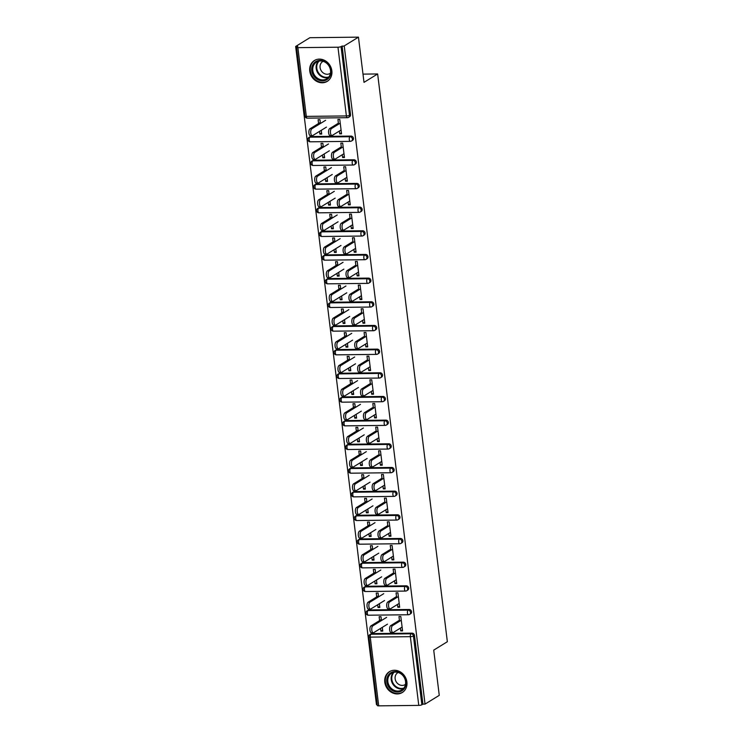 <?xml version="1.0" encoding="UTF-8"?>
<svg xmlns="http://www.w3.org/2000/svg" width="743" height="743" viewBox="0 0 743 743"><rect width="100%" height="100%" fill="white"/><g stroke="black" fill="none" stroke-linecap="round" stroke-linejoin="round"><path stroke-width="1.11" d="M309.757 71.077A12.241 10.699 -121.6 0 0 327.226 81.368A12.241 10.699 -121.6 0 0 331.852 70.826A12.241 10.699 -121.6 0 0 314.391 60.527A12.241 10.699 -121.6 0 0 309.757 71.077M384.8 682.232A12.241 10.699 -121.6 0 0 402.269 692.522A12.241 10.699 -121.6 0 0 406.895 681.981A12.241 10.699 -121.6 0 0 389.425 671.681A12.241 10.699 -121.6 0 0 384.8 682.232M295.649 46.465L297.767 46.438L296.726 47.078A2.35 0.529 -7 0 0 296.522 47.348A2.35 0.529 -7 0 0 297.878 47.654L337.963 47.208A2.35 0.529 -7 0 0 341.056 46.577L344.223 45.917L358.451 37.15L309.868 37.698L295.649 46.465L376.46 704.661L377.221 704.652M358.451 37.15L364.005 82.362L377.639 73.956L362.993 74.124M377.639 73.956L447.351 641.72L433.717 650.125L439.262 695.346L425.042 704.104L422.916 704.132L414.473 635.404L413.433 636.045L421.875 704.773L422.916 704.132M421.875 704.773A2.35 0.529 173 0 1 418.773 705.395L378.698 705.85A2.35 0.529 173 0 1 377.333 705.534L368.89 636.807A2.35 0.529 173 0 0 370.255 637.113L378.698 705.85M344.223 45.917L425.042 704.104M399.558 621.297L398.963 616.504L400.811 616.486L402.576 630.9L400.737 630.918L402.446 629.869M382.292 627.371L382.747 631.123L380.908 631.141L382.626 630.092M381.447 620.544L380.983 616.709L379.134 616.727L379.608 620.563M400.393 628.123L400.737 630.918M380.574 628.429L380.908 631.141M310.964 136.545L309.924 137.186A2.35 2.053 58.4 0 0 308.967 137.455L310.007 136.814A2.35 2.053 58.4 0 1 310.964 136.545L351.04 136.09A2.35 2.053 58.4 0 1 352.553 140.371L351.513 141.012A2.35 2.053 58.4 0 1 350.557 141.281A2.35 1.012 89.4 0 1 350.306 141.356A2.35 2.35 0 0 0 351.513 141.012A2.35 2.053 58.4 0 0 352.405 138.978A2.35 2.053 -121.6 0 0 349.999 136.731L351.04 136.09M342.096 45.936L350.538 114.673A2.35 2.053 58.4 0 1 349.647 116.697L348.606 117.338A2.35 2.053 58.4 0 1 347.65 117.617A2.35 1.012 89.4 0 1 347.399 117.691A2.35 2.35 0 0 0 348.606 117.338A2.35 2.053 58.4 0 0 349.498 115.314L350.538 114.673M371.992 633.603L370.952 634.243A2.35 2.053 58.4 0 0 369.995 634.513L371.036 633.872A2.35 2.053 58.4 0 1 371.992 633.603L412.068 633.147A2.35 2.053 58.4 0 1 414.473 635.404M342.272 154.739L342.616 157.535L344.455 157.516L342.681 143.102L340.842 143.12L341.427 147.903M324.162 153.977L324.626 157.739L322.787 157.757L324.496 156.699M323.326 147.151L322.852 143.325L321.013 143.343L321.487 147.179M322.453 155.036L322.787 157.757M316.769 183.883L315.729 184.524A2.35 2.053 58.4 0 0 314.781 184.793L315.812 184.153A2.35 2.053 58.4 0 1 316.769 183.883L356.854 183.428A2.35 2.053 58.4 0 1 358.367 187.71L357.327 188.351A2.35 2.053 58.4 0 1 356.371 188.62A2.35 1.012 89.4 0 1 356.12 188.703A2.35 2.35 0 0 0 357.327 188.351A2.35 2.053 58.4 0 0 358.219 186.317A2.35 2.053 -121.6 0 0 355.813 184.069L356.854 183.428M348.077 202.077L348.421 204.873L350.269 204.854L348.495 190.44L346.656 190.459L347.241 195.242M329.976 201.325L330.44 205.077L328.592 205.096L330.31 204.037M329.14 194.49L328.666 190.663L326.827 190.682L327.301 194.517M328.257 202.375L328.592 205.096M322.583 231.222L321.543 231.862A2.35 2.053 58.4 0 0 320.586 232.132L321.626 231.491A2.35 2.053 58.4 0 1 322.583 231.222L362.668 230.767A2.35 2.053 58.4 0 1 364.181 235.048L363.141 235.689A2.35 2.053 58.4 0 1 362.185 235.958A2.35 1.012 89.4 0 1 361.934 236.042A2.35 2.35 0 0 0 363.141 235.689A2.35 2.053 58.4 0 0 364.033 233.664A2.35 2.053 -121.6 0 0 361.627 231.407L362.668 230.767M353.891 249.416L354.235 252.211L356.073 252.193L354.309 237.779L352.47 237.797L353.055 242.58M335.79 248.664L336.245 252.416L334.406 252.434L336.124 251.375M334.954 241.828L334.48 238.001L332.641 238.02L333.105 241.856M334.071 249.713L334.406 252.434M328.397 278.56L327.357 279.201A2.35 2.053 58.4 0 0 326.4 279.47L327.44 278.829A2.35 2.053 58.4 0 1 328.397 278.56L368.482 278.105A2.35 2.053 58.4 0 1 369.995 282.386L368.955 283.027A2.35 2.053 58.4 0 1 367.999 283.297A2.35 1.012 89.4 0 1 367.748 283.38A2.35 2.35 0 0 0 368.955 283.027A2.35 2.053 58.4 0 0 369.847 281.003A2.35 2.053 -121.6 0 0 367.441 278.746L368.482 278.105M359.705 296.754L360.049 299.55L361.887 299.531L360.123 285.117L358.275 285.136L358.869 289.928M341.604 296.002L342.059 299.754L340.22 299.773L341.938 298.714M340.758 289.176L340.294 285.34L338.455 285.358L338.919 289.194M339.885 297.051L340.22 299.773M334.211 325.898L333.17 326.539A2.35 2.053 58.4 0 0 332.214 326.809L333.254 326.168A2.35 2.053 58.4 0 1 334.211 325.898L374.296 325.443A2.35 2.053 58.4 0 1 375.809 329.725L374.769 330.366A2.35 2.053 58.4 0 1 373.813 330.635A2.35 1.012 89.4 0 1 373.562 330.719A2.35 2.35 0 0 0 374.769 330.366A2.35 2.053 58.4 0 0 375.652 328.341A2.35 2.053 -121.6 0 0 373.255 326.084L374.296 325.443M365.519 344.093L365.862 346.888L367.701 346.87L365.937 332.455L364.089 332.474L364.683 337.266M347.418 343.34L347.873 347.092L346.034 347.111L347.743 346.052M346.572 336.514L346.108 332.678L344.26 332.697L344.733 336.533M345.699 344.39L346.034 347.111M340.025 373.237L338.984 373.878A2.35 2.053 58.4 0 0 338.028 374.147L339.068 373.506A2.35 2.053 58.4 0 1 340.025 373.237L380.1 372.782A2.35 2.053 58.4 0 1 381.614 377.063L380.574 377.704A2.35 2.053 58.4 0 1 379.627 377.973A2.35 1.012 89.4 0 1 379.367 378.057A2.35 2.35 0 0 0 380.574 377.704A2.35 2.053 58.4 0 0 381.465 375.679A2.35 2.053 -121.6 0 0 379.06 373.423L380.1 372.782M371.333 391.431L371.676 394.227L373.515 394.208L371.741 379.794L369.903 379.812L370.488 384.605M353.222 390.679L353.687 394.431L351.848 394.449L353.557 393.391M352.386 383.852L351.913 380.017L350.074 380.035L350.547 383.871M351.513 391.728L351.848 394.449M345.839 420.575L344.798 421.216A2.35 2.053 58.4 0 0 343.842 421.485L344.882 420.844A2.35 2.053 58.4 0 1 345.839 420.575L385.914 420.12A2.35 2.053 58.4 0 1 387.428 424.402L386.388 425.042A2.35 2.053 58.4 0 1 385.431 425.312A2.35 1.012 89.4 0 1 385.18 425.395A2.35 2.35 0 0 0 386.388 425.042A2.35 2.053 58.4 0 0 387.279 423.018A2.35 2.053 -121.6 0 0 384.874 420.761L385.914 420.12M377.147 438.769L377.49 441.565L379.329 441.546L377.555 427.132L375.717 427.151L376.302 431.943M359.036 438.017L359.501 441.769L357.662 441.788L359.371 440.729M358.2 431.191L357.727 427.355L355.888 427.374L356.361 431.209M357.327 439.076L357.662 441.788M351.643 467.914L350.603 468.554A2.35 2.053 58.4 0 0 349.656 468.824L350.696 468.183A2.35 2.053 58.4 0 1 351.643 467.914L391.728 467.458A2.35 2.053 58.4 0 1 393.242 471.74L392.202 472.381A2.35 2.053 58.4 0 1 391.245 472.65A2.35 1.012 89.4 0 1 390.994 472.734A2.35 2.35 0 0 0 392.202 472.381A2.35 2.053 58.4 0 0 393.093 470.356A2.35 2.053 -121.6 0 0 390.688 468.099L391.728 467.458M382.951 486.108L383.295 488.903L385.143 488.885L383.369 474.471L381.531 474.489L382.116 479.281M364.85 485.355L365.315 489.108L363.466 489.126L365.184 488.077M364.014 478.529L363.541 474.693L361.702 474.712L362.175 478.548M363.141 486.414L363.466 489.126M357.457 515.252L356.417 515.893A2.35 2.053 58.4 0 0 355.46 516.162L356.501 515.521A2.35 2.053 58.4 0 1 357.457 515.252L397.542 514.797A2.35 2.053 58.4 0 1 399.056 519.078L398.016 519.719A2.35 2.053 58.4 0 1 397.059 519.998A2.35 1.012 89.4 0 1 396.808 520.072A2.35 2.35 0 0 0 398.016 519.719A2.35 2.053 58.4 0 0 398.907 517.695A2.35 2.053 -121.6 0 0 396.502 515.438L397.542 514.797M388.765 533.446L389.109 536.242L390.948 536.223L389.183 521.809L387.344 521.827L387.93 526.62M370.664 532.694L371.129 536.446L369.28 536.465L370.998 535.415M369.828 525.868L369.355 522.032L367.516 522.05L367.98 525.886M368.946 533.753L369.28 536.465M363.271 562.59L362.231 563.231A2.35 2.053 58.4 0 0 361.274 563.5L362.315 562.869A2.35 2.053 58.4 0 1 363.271 562.59L403.356 562.145A2.35 2.053 58.4 0 1 404.87 566.417L403.83 567.058A2.35 2.053 58.4 0 1 402.873 567.336A2.35 1.012 89.4 0 1 402.622 567.411A2.35 2.35 0 0 0 403.83 567.058A2.35 2.053 58.4 0 0 404.721 565.033A2.35 2.053 -121.6 0 0 402.316 562.776L403.356 562.145M394.579 580.785L394.923 583.58L396.762 583.561L394.997 569.147L393.158 569.166L393.744 573.958M376.478 580.032L376.933 583.784L375.094 583.803L376.812 582.753M375.633 573.206L375.169 569.37L373.33 569.389L373.794 573.225M374.76 581.091L375.094 583.803M369.085 609.929L368.045 610.57A2.35 2.053 58.4 0 0 367.088 610.848L368.129 610.207A2.35 2.053 58.4 0 1 369.085 609.929L409.17 609.483A2.35 2.053 58.4 0 1 410.684 613.755L409.644 614.396A2.35 2.053 58.4 0 1 408.687 614.675A2.35 1.012 89.4 0 1 408.436 614.749A2.35 2.35 0 0 0 409.644 614.396A2.35 2.053 58.4 0 0 410.526 612.371A2.35 2.053 -121.6 0 0 408.13 610.124L409.17 609.483M379.385 603.706L379.84 607.458L378.001 607.477L379.719 606.418M378.54 596.87L378.076 593.044L376.227 593.063L376.701 596.898M377.667 604.756L378.001 607.477M397.486 604.458L397.83 607.254L399.669 607.235L397.904 592.821L396.056 592.84L396.651 597.623M366.178 586.264L365.138 586.905A2.35 2.053 58.4 0 0 364.181 587.174L365.222 586.533A2.35 2.053 58.4 0 1 366.178 586.264L406.263 585.809A2.35 2.053 58.4 0 1 407.777 590.091L406.737 590.731A2.35 2.053 58.4 0 1 405.78 591.001A2.35 1.012 89.4 0 1 405.529 591.075A2.35 2.35 0 0 0 406.737 590.731A2.35 2.053 58.4 0 0 407.628 588.697A2.35 2.053 -121.6 0 0 405.223 586.45L406.263 585.809M373.571 556.358L374.026 560.12L372.187 560.138L373.905 559.08M372.735 549.532L372.262 545.706L370.423 545.724L370.887 549.56M371.853 557.417L372.187 560.138M391.672 557.111L392.016 559.916L393.855 559.888L392.09 545.473L390.251 545.501L390.837 550.284M360.364 538.926L359.324 539.567A2.35 2.053 58.4 0 0 358.367 539.836L359.408 539.195A2.35 2.053 58.4 0 1 360.364 538.926L400.449 538.471A2.35 2.053 58.4 0 1 401.963 542.752L400.923 543.393A2.35 2.053 58.4 0 1 399.966 543.662A2.35 1.012 89.4 0 1 399.715 543.737A2.35 2.35 0 0 0 400.923 543.393A2.35 2.053 58.4 0 0 401.814 541.359A2.35 2.053 -121.6 0 0 399.409 539.112L400.449 538.471M367.757 509.02L368.222 512.781L366.373 512.8L368.091 511.741M366.921 502.194L366.448 498.367L364.609 498.386L365.073 502.212M366.039 510.079L366.373 512.8M385.858 509.772L386.202 512.577L388.05 512.549L386.276 498.135L384.437 498.163L385.023 502.946M354.55 491.587L353.51 492.228A2.35 2.053 58.4 0 0 352.563 492.498L353.594 491.857A2.35 2.053 58.4 0 1 354.55 491.587L394.635 491.132A2.35 2.053 58.4 0 1 396.149 495.414L395.109 496.055A2.35 2.053 58.4 0 1 394.152 496.324A2.35 1.012 89.4 0 1 393.901 496.398A2.35 2.35 0 0 0 395.109 496.055A2.35 2.053 58.4 0 0 396 494.021A2.35 2.053 -121.6 0 0 393.595 491.773L394.635 491.132M361.943 461.682L362.408 465.434L360.569 465.462L362.278 464.403M361.107 454.855L360.634 451.02L358.795 451.047L359.268 454.874M360.234 462.74L360.569 465.462M380.044 462.434L380.388 465.239L382.236 465.211L380.462 450.797L378.624 450.825L379.209 455.608M348.736 444.249L347.705 444.89A2.35 2.053 58.4 0 0 346.749 445.159L347.789 444.518A2.35 2.053 58.4 0 1 348.736 444.249L388.821 443.794A2.35 2.053 58.4 0 1 390.335 448.075L389.295 448.716A2.35 2.053 58.4 0 1 388.338 448.986A2.35 1.012 89.4 0 1 388.087 449.06A2.35 2.35 0 0 0 389.295 448.716A2.35 2.053 58.4 0 0 390.186 446.682A2.35 2.053 -121.6 0 0 387.781 444.435L388.821 443.794M356.129 414.343L356.594 418.095L354.755 418.123L356.464 417.064M355.293 407.517L354.82 403.681L352.981 403.709L353.454 407.536M354.42 415.402L354.755 418.123M374.24 415.096L374.583 417.9L376.422 417.872L374.648 403.458L372.81 403.486L373.395 408.269M342.932 396.911L341.891 397.551A2.35 2.053 58.4 0 0 340.935 397.821L341.975 397.18A2.35 2.053 58.4 0 1 342.932 396.911L383.007 396.456A2.35 2.053 58.4 0 1 384.521 400.737L383.481 401.378A2.35 2.053 58.4 0 1 382.534 401.647A2.35 1.012 89.4 0 1 382.274 401.722A2.35 2.35 0 0 0 383.481 401.378A2.35 2.053 58.4 0 0 384.372 399.344A2.35 2.053 -121.6 0 0 381.967 397.096L383.007 396.456M350.315 367.005L350.78 370.757L348.941 370.785L350.65 369.726M349.479 360.179L349.015 356.343L347.167 356.371L347.64 360.197M348.606 368.064L348.941 370.785M368.426 367.757L368.769 370.553L370.608 370.534L368.834 356.12L366.996 356.148L367.59 360.931M337.118 349.563L336.077 350.204A2.35 2.053 58.4 0 0 335.121 350.482L336.161 349.842A2.35 2.053 58.4 0 1 337.118 349.563L377.193 349.117A2.35 2.053 58.4 0 1 378.707 353.399L377.676 354.039A2.35 2.053 58.4 0 1 376.72 354.309A2.35 1.012 89.4 0 1 376.46 354.383A2.35 2.35 0 0 0 377.676 354.039A2.35 2.053 58.4 0 0 378.558 352.006A2.35 2.053 -121.6 0 0 376.162 349.758L377.193 349.117M344.511 319.666L344.966 323.419L343.127 323.446L344.845 322.388M343.665 312.84L343.201 309.004L341.353 309.032L341.826 312.859M342.792 320.725L343.127 323.446M362.612 320.419L362.955 323.214L364.794 323.196L363.03 308.782L361.182 308.8L361.776 313.592M331.304 302.225L330.264 302.865A2.35 2.053 58.4 0 0 329.307 303.144L330.347 302.503A2.35 2.053 58.4 0 1 331.304 302.225L371.389 301.779A2.35 2.053 58.4 0 1 372.902 306.06L371.862 306.692A2.35 2.053 58.4 0 1 370.906 306.97A2.35 1.012 89.4 0 1 370.655 307.045A2.35 2.35 0 0 0 371.862 306.692A2.35 2.053 58.4 0 0 372.754 304.667A2.35 2.053 -121.6 0 0 370.348 302.42L371.389 301.779M338.697 272.328L339.152 276.08L337.313 276.108L339.031 275.049M337.861 265.502L337.387 261.666L335.548 261.694L336.012 265.52M336.978 273.387L337.313 276.108M356.798 273.08L357.142 275.876L358.98 275.857L357.216 261.443L355.377 261.462L355.962 266.254M325.49 254.886L324.45 255.527A2.35 2.053 58.4 0 0 323.493 255.806L324.533 255.165A2.35 2.053 58.4 0 1 325.49 254.886L365.575 254.44A2.35 2.053 58.4 0 1 367.088 258.713L366.048 259.353A2.35 2.053 58.4 0 1 365.092 259.632A2.35 1.012 89.4 0 1 364.841 259.706A2.35 2.35 0 0 0 366.048 259.353A2.35 2.053 58.4 0 0 366.94 257.329A2.35 2.053 -121.6 0 0 364.534 255.081L365.575 254.44M332.883 224.99L333.347 228.742L331.499 228.76L333.217 227.711M332.047 218.163L331.573 214.328L329.734 214.346L330.198 218.182M331.164 226.048L331.499 228.76M350.984 225.742L351.328 228.538L353.176 228.519L351.402 214.105L349.563 214.123L350.148 218.916M319.676 207.548L318.636 208.189A2.35 2.053 58.4 0 0 317.688 208.467L318.719 207.826A2.35 2.053 58.4 0 1 319.676 207.548L359.761 207.102A2.35 2.053 58.4 0 1 361.274 211.374L360.234 212.015A2.35 2.053 58.4 0 1 359.278 212.294A2.35 1.012 89.4 0 1 359.027 212.368A2.35 2.35 0 0 0 360.234 212.015A2.35 2.053 58.4 0 0 361.126 209.99A2.35 2.053 -121.6 0 0 358.72 207.743L359.761 207.102M327.069 177.651L327.533 181.403L325.685 181.422L327.403 180.373M326.233 170.825L325.759 166.989L323.92 167.008L324.394 170.844M325.36 178.71L325.685 181.422M345.17 178.404L345.514 181.199L347.362 181.181L345.588 166.766L343.749 166.785L344.334 171.577M313.862 160.209L312.831 160.85A2.35 2.053 58.4 0 0 311.874 161.129L312.914 160.488A2.35 2.053 58.4 0 1 313.862 160.209L353.947 159.764A2.35 2.053 58.4 0 1 355.46 164.036L354.42 164.677A2.35 2.053 58.4 0 1 353.464 164.955A2.35 1.012 89.4 0 1 353.213 165.03A2.35 2.35 0 0 0 354.42 164.677A2.35 2.053 58.4 0 0 355.312 162.652A2.35 2.053 -121.6 0 0 352.906 160.404L353.947 159.764M321.255 130.313L321.719 134.065L319.88 134.084L321.589 133.034M320.419 123.487L319.945 119.651L318.106 119.669L318.58 123.505M319.546 131.372L319.88 134.084M339.365 131.065L339.709 133.861L341.548 133.842L339.774 119.428L337.935 119.447L338.52 124.239M397.83 607.254L399.548 606.195M394.923 583.58L396.641 582.531M392.016 559.916L393.734 558.857M389.109 536.242L390.827 535.183M386.202 512.577L387.92 511.518M383.295 488.903L385.013 487.845M380.388 465.239L382.106 464.18M377.49 441.565L379.199 440.506M374.583 417.9L376.292 416.842M371.676 394.227L373.385 393.168M368.769 370.553L370.478 369.503M365.862 346.888L367.571 345.829M362.955 323.214L364.674 322.165M360.049 299.55L361.767 298.491M357.142 275.876L358.86 274.826M354.235 252.211L355.953 251.153M351.328 228.538L353.046 227.488M348.421 204.873L350.139 203.814M345.514 181.199L347.232 180.15M342.616 157.535L344.325 156.476M339.709 133.861L341.418 132.811M392.991 632.572L391.152 632.59A3.529 1.523 -90.6 0 1 389.601 629.525A3.529 1.523 -90.6 0 1 390.688 625.643L392.527 625.625A3.529 1.523 89.4 0 0 391.45 629.497A3.529 1.523 89.4 0 0 392.991 632.572A3.529 1.523 89.4 0 0 393.372 632.451L402.102 627.064M390.688 625.643L399.428 620.256M392.527 625.625L401.266 620.238M373.302 632.795L371.463 632.813A3.529 1.523 -90.6 0 1 369.921 629.739A3.529 1.523 -90.6 0 1 370.998 625.866L372.847 625.847A3.529 1.523 89.4 0 0 371.76 629.72A3.529 1.523 89.4 0 0 373.302 632.795A3.529 1.523 89.4 0 0 373.683 632.674L387.484 624.166M386.648 617.34L372.847 625.847M381.326 619.504L370.998 625.866M405.929 681.675A10.597 9.26 58.4 0 1 397.626 692.03A10.597 9.26 58.4 0 1 386.806 681.898A10.597 9.26 58.4 0 1 395.109 671.542A10.597 9.26 58.4 0 1 405.929 681.675M387.837 681.684A9.808 8.572 -121.6 0 0 401.842 689.931A9.808 8.572 -121.6 0 0 405.548 681.489A9.808 8.572 -121.6 0 0 391.552 673.232A9.808 8.572 -121.6 0 0 387.837 681.684M398.183 672.489A6.984 6.102 -121.6 0 0 397.774 672.721A6.984 6.102 -121.6 0 0 395.137 678.73A6.984 6.102 -121.6 0 0 405.102 684.609A6.984 6.102 -121.6 0 0 405.483 684.349M390.772 671.003A12.157 10.625 -121.6 0 0 389.991 671.431A12.157 10.625 -121.6 0 0 385.394 681.907A12.157 10.625 -121.6 0 0 402.752 692.142A12.157 10.625 -121.6 0 0 403.486 691.631M325.016 61.706A10.597 9.26 58.4 0 1 330.236 75.656A10.597 9.26 58.4 0 1 317.632 79.547A10.597 9.26 58.4 0 1 312.422 65.598A10.597 9.26 58.4 0 1 325.016 61.706M318.236 78.693A9.808 8.572 -121.6 0 0 326.799 78.777A9.808 8.572 -121.6 0 0 330.524 70.52A9.808 8.572 -121.6 0 0 325.072 62.171A9.808 8.572 -121.6 0 0 316.509 62.078A9.808 8.572 -121.6 0 0 312.775 70.334A9.808 8.572 -121.6 0 0 318.236 78.693M323.14 61.335A6.984 6.102 -121.6 0 0 322.731 61.558A6.984 6.102 -121.6 0 0 320.075 67.446A6.984 6.102 -121.6 0 0 323.957 73.39A6.984 6.102 -121.6 0 0 330.059 73.455A6.984 6.102 -121.6 0 0 330.44 73.185M315.729 59.839A12.157 10.625 -121.6 0 0 314.948 60.276A12.157 10.625 -121.6 0 0 310.323 70.52A12.157 10.625 -121.6 0 0 317.094 80.876A12.157 10.625 -121.6 0 0 327.709 80.987A12.157 10.625 -121.6 0 0 328.443 80.476M390.084 608.898L388.245 608.916A3.529 1.523 -90.6 0 1 386.704 605.851A3.529 1.523 -90.6 0 1 387.781 601.979L389.62 601.951A3.529 1.523 89.4 0 0 388.543 605.833A3.529 1.523 89.4 0 0 390.084 608.898A3.529 1.523 89.4 0 0 390.465 608.786L399.205 603.4M387.781 601.979L396.521 596.592M389.62 601.951L398.359 596.573M387.177 585.233L385.338 585.252A3.529 1.523 -90.6 0 1 383.797 582.178A3.529 1.523 -90.6 0 1 384.874 578.305L386.722 578.286A3.529 1.523 89.4 0 0 385.636 582.159A3.529 1.523 89.4 0 0 387.177 585.233A3.529 1.523 89.4 0 0 387.558 585.112L396.298 579.726M384.874 578.305L393.614 572.918M386.722 578.286L395.452 572.899M384.27 561.559L382.431 561.578A3.529 1.523 -90.6 0 1 380.89 558.513A3.529 1.523 -90.6 0 1 381.967 554.64L383.815 554.612A3.529 1.523 89.4 0 0 382.729 558.495A3.529 1.523 89.4 0 0 384.27 561.559A3.529 1.523 89.4 0 0 384.651 561.448L393.391 556.061M381.967 554.64L390.707 549.253M383.815 554.612L392.545 549.235M381.363 537.895L379.524 537.913A3.529 1.523 -90.6 0 1 377.983 534.839A3.529 1.523 -90.6 0 1 379.06 530.966L380.908 530.948A3.529 1.523 89.4 0 0 379.822 534.821A3.529 1.523 89.4 0 0 381.363 537.895A3.529 1.523 89.4 0 0 381.744 537.774L390.484 532.387M379.06 530.966L387.8 525.58M380.908 530.948L389.648 525.561M378.456 514.221L376.617 514.24A3.529 1.523 -90.6 0 1 375.076 511.175A3.529 1.523 -90.6 0 1 376.162 507.302L378.001 507.274A3.529 1.523 89.4 0 0 376.915 511.156A3.529 1.523 89.4 0 0 378.456 514.221A3.529 1.523 89.4 0 0 378.837 514.1L387.577 508.723M376.162 507.302L384.893 501.915M378.001 507.274L386.741 501.896M370.395 609.121L368.556 609.139A3.529 1.523 -90.6 0 1 367.014 606.074A3.529 1.523 -90.6 0 1 368.101 602.202L369.94 602.174A3.529 1.523 89.4 0 0 368.853 606.056A3.529 1.523 89.4 0 0 370.395 609.121A3.529 1.523 89.4 0 0 370.776 609L384.577 600.502M383.741 593.676L369.94 602.174M378.419 595.84L368.101 602.202M367.488 585.456L365.649 585.475A3.529 1.523 -90.6 0 1 364.107 582.401A3.529 1.523 -90.6 0 1 365.194 578.528L367.033 578.509A3.529 1.523 89.4 0 0 365.946 582.382A3.529 1.523 89.4 0 0 367.488 585.456A3.529 1.523 89.4 0 0 367.869 585.335L381.67 576.828M380.834 570.002L367.033 578.509M375.512 572.166L365.194 578.528M364.581 561.782L362.742 561.801A3.529 1.523 -90.6 0 1 361.2 558.736A3.529 1.523 -90.6 0 1 362.287 554.863L364.126 554.835A3.529 1.523 89.4 0 0 363.039 558.717A3.529 1.523 89.4 0 0 364.581 561.782A3.529 1.523 89.4 0 0 364.962 561.662L378.763 553.163M377.927 546.328L364.126 554.835M372.605 548.501L362.287 554.863M361.674 538.108L359.835 538.136A3.529 1.523 -90.6 0 1 358.293 535.062A3.529 1.523 -90.6 0 1 359.38 531.189L361.219 531.171A3.529 1.523 89.4 0 0 360.132 535.044A3.529 1.523 89.4 0 0 361.674 538.108A3.529 1.523 89.4 0 0 362.055 537.997L375.865 529.49M375.02 522.663L361.219 531.171M369.698 524.827L359.38 531.189M358.776 514.444L356.928 514.462A3.529 1.523 -90.6 0 1 355.386 511.398A3.529 1.523 -90.6 0 1 356.473 507.515L358.312 507.497A3.529 1.523 89.4 0 0 357.225 511.379A3.529 1.523 89.4 0 0 358.776 514.444A3.529 1.523 89.4 0 0 359.148 514.323L372.958 505.825M372.113 498.99L358.312 507.497M366.791 501.163L356.473 507.515M375.549 490.547L373.71 490.575A3.529 1.523 -90.6 0 1 372.169 487.501A3.529 1.523 -90.6 0 1 373.255 483.628L375.094 483.609A3.529 1.523 89.4 0 0 374.008 487.482A3.529 1.523 89.4 0 0 375.549 490.547A3.529 1.523 89.4 0 0 375.93 490.436L384.67 485.049M373.255 483.628L381.986 478.241M375.094 483.609L383.834 478.223M355.869 490.77L354.021 490.798A3.529 1.523 -90.6 0 1 352.479 487.724A3.529 1.523 -90.6 0 1 353.566 483.851L355.405 483.832A3.529 1.523 89.4 0 0 354.318 487.705A3.529 1.523 89.4 0 0 355.869 490.77A3.529 1.523 89.4 0 0 356.241 490.659L370.051 482.151M369.206 475.325L355.405 483.832M363.884 477.489L353.566 483.851M372.642 466.883L370.803 466.901A3.529 1.523 -90.6 0 1 369.262 463.836A3.529 1.523 -90.6 0 1 370.348 459.954L372.187 459.936A3.529 1.523 89.4 0 0 371.101 463.818A3.529 1.523 89.4 0 0 372.642 466.883A3.529 1.523 89.4 0 0 373.023 466.762L381.763 461.384M370.348 459.954L379.088 454.577M372.187 459.936L380.927 454.558M352.962 467.106L351.114 467.124A3.529 1.523 -90.6 0 1 349.572 464.059A3.529 1.523 -90.6 0 1 350.659 460.177L352.498 460.158A3.529 1.523 89.4 0 0 351.42 464.041A3.529 1.523 89.4 0 0 352.962 467.106A3.529 1.523 89.4 0 0 353.343 466.985L367.144 458.477M366.308 451.651L352.498 460.158M360.977 453.824L350.659 460.177M369.735 443.209L367.896 443.237A3.529 1.523 -90.6 0 1 366.355 440.162A3.529 1.523 -90.6 0 1 367.441 436.29L369.28 436.271A3.529 1.523 89.4 0 0 368.194 440.144A3.529 1.523 89.4 0 0 369.735 443.209A3.529 1.523 89.4 0 0 370.116 443.097L378.856 437.711M367.441 436.29L376.181 430.903M369.28 436.271L378.02 430.884M350.055 443.432L348.216 443.46A3.529 1.523 -90.6 0 1 346.665 440.385A3.529 1.523 -90.6 0 1 347.752 436.512L349.591 436.494A3.529 1.523 89.4 0 0 348.513 440.367A3.529 1.523 89.4 0 0 350.055 443.432A3.529 1.523 89.4 0 0 350.436 443.32L364.237 434.813M363.401 427.987L349.591 436.494M358.07 430.151L347.752 436.512M366.838 419.544L364.989 419.563A3.529 1.523 -90.6 0 1 363.448 416.498A3.529 1.523 -90.6 0 1 364.534 412.616L366.373 412.597A3.529 1.523 89.4 0 0 365.287 416.479A3.529 1.523 89.4 0 0 366.838 419.544A3.529 1.523 89.4 0 0 367.209 419.423L375.949 414.046M364.534 412.616L373.274 407.238M366.373 412.597L375.113 407.21M347.148 419.767L345.309 419.786A3.529 1.523 -90.6 0 1 343.758 416.721A3.529 1.523 -90.6 0 1 344.845 412.839L346.684 412.82A3.529 1.523 89.4 0 0 345.606 416.702A3.529 1.523 89.4 0 0 347.148 419.767A3.529 1.523 89.4 0 0 347.529 419.646L361.33 411.139M360.494 404.313L346.684 412.82M355.163 406.486L344.845 412.839M363.931 395.87L362.082 395.898A3.529 1.523 -90.6 0 1 360.541 392.824A3.529 1.523 -90.6 0 1 361.627 388.951L363.466 388.933A3.529 1.523 89.4 0 0 362.389 392.806A3.529 1.523 89.4 0 0 363.931 395.87A3.529 1.523 89.4 0 0 364.302 395.759L373.042 390.372M361.627 388.951L370.367 383.564M363.466 388.933L372.206 383.546M344.241 396.093L342.402 396.121A3.529 1.523 -90.6 0 1 340.861 393.047A3.529 1.523 -90.6 0 1 341.938 389.174L343.777 389.156A3.529 1.523 89.4 0 0 342.699 393.028A3.529 1.523 89.4 0 0 344.241 396.093A3.529 1.523 89.4 0 0 344.622 395.982L358.423 387.474M357.587 380.648L343.777 389.156M352.256 382.812L341.938 389.174M361.024 372.206L359.175 372.224A3.529 1.523 -90.6 0 1 357.634 369.16A3.529 1.523 -90.6 0 1 358.72 365.277L360.559 365.259A3.529 1.523 89.4 0 0 359.482 369.141A3.529 1.523 89.4 0 0 361.024 372.206A3.529 1.523 89.4 0 0 361.404 372.085L370.135 366.708M358.72 365.277L367.46 359.9M360.559 365.259L369.299 359.872M341.334 372.429L339.495 372.447A3.529 1.523 -90.6 0 1 337.954 369.382A3.529 1.523 -90.6 0 1 339.031 365.5L340.879 365.482A3.529 1.523 89.4 0 0 339.792 369.355A3.529 1.523 89.4 0 0 341.334 372.429A3.529 1.523 89.4 0 0 341.715 372.308L355.516 363.801M354.68 356.974L340.879 365.482M349.359 359.148L339.031 365.5M358.117 348.532L356.278 348.56A3.529 1.523 -90.6 0 1 354.727 345.486A3.529 1.523 -90.6 0 1 355.813 341.613L357.652 341.594A3.529 1.523 89.4 0 0 356.575 345.467A3.529 1.523 89.4 0 0 358.117 348.532A3.529 1.523 89.4 0 0 358.498 348.421L367.228 343.034M355.813 341.613L364.553 336.226M357.652 341.594L366.392 336.207M338.427 348.755L336.588 348.783A3.529 1.523 -90.6 0 1 335.047 345.709A3.529 1.523 -90.6 0 1 336.124 341.836L337.972 341.817A3.529 1.523 89.4 0 0 336.885 345.69A3.529 1.523 89.4 0 0 338.427 348.755A3.529 1.523 89.4 0 0 338.808 348.643L352.609 340.136M351.773 333.31L337.972 341.817M346.452 335.474L336.124 341.836M355.21 324.867L353.371 324.886A3.529 1.523 -90.6 0 1 351.829 321.821A3.529 1.523 -90.6 0 1 352.906 317.939L354.745 317.92A3.529 1.523 89.4 0 0 353.668 321.793A3.529 1.523 89.4 0 0 355.21 324.867A3.529 1.523 89.4 0 0 355.591 324.747L364.33 319.369M352.906 317.939L361.646 312.562M354.745 317.92L363.485 312.534M335.52 325.09L333.681 325.109A3.529 1.523 -90.6 0 1 332.14 322.044A3.529 1.523 -90.6 0 1 333.217 318.162L335.065 318.143A3.529 1.523 89.4 0 0 333.978 322.016A3.529 1.523 89.4 0 0 335.52 325.09A3.529 1.523 89.4 0 0 335.901 324.97L349.702 316.462M348.866 309.636L335.065 318.143M343.545 311.809L333.217 318.162M352.303 301.194L350.464 301.221A3.529 1.523 -90.6 0 1 348.922 298.147A3.529 1.523 -90.6 0 1 349.999 294.274L351.848 294.256A3.529 1.523 89.4 0 0 350.761 298.129A3.529 1.523 89.4 0 0 352.303 301.194A3.529 1.523 89.4 0 0 352.684 301.082L361.423 295.695M349.999 294.274L358.739 288.888M351.848 294.256L360.578 288.869M332.613 301.417L330.774 301.435A3.529 1.523 -90.6 0 1 329.233 298.37A3.529 1.523 -90.6 0 1 330.319 294.497L332.158 294.469A3.529 1.523 89.4 0 0 331.072 298.352A3.529 1.523 89.4 0 0 332.613 301.417A3.529 1.523 89.4 0 0 332.994 301.305L346.795 292.798M345.959 285.971L332.158 294.469M340.638 288.135L330.319 294.497M349.396 277.529L347.557 277.548A3.529 1.523 -90.6 0 1 346.015 274.483A3.529 1.523 -90.6 0 1 347.092 270.601L348.941 270.582A3.529 1.523 89.4 0 0 347.854 274.455A3.529 1.523 89.4 0 0 349.396 277.529A3.529 1.523 89.4 0 0 349.777 277.408L358.516 272.022M347.092 270.601L355.832 265.223M348.941 270.582L357.671 265.195M329.706 277.752L327.867 277.771A3.529 1.523 -90.6 0 1 326.326 274.706A3.529 1.523 -90.6 0 1 327.412 270.824L329.251 270.805A3.529 1.523 89.4 0 0 328.165 274.678A3.529 1.523 89.4 0 0 329.706 277.752A3.529 1.523 89.4 0 0 330.087 277.631L343.888 269.124M343.052 262.298L329.251 270.805M337.731 264.462L327.412 270.824M346.489 253.855L344.65 253.874A3.529 1.523 -90.6 0 1 343.108 250.809A3.529 1.523 -90.6 0 1 344.185 246.936L346.034 246.917A3.529 1.523 89.4 0 0 344.947 250.79A3.529 1.523 89.4 0 0 346.489 253.855A3.529 1.523 89.4 0 0 346.87 253.744L355.609 248.357M344.185 246.936L352.925 241.549M346.034 246.917L354.764 241.531M326.799 254.078L324.96 254.097A3.529 1.523 -90.6 0 1 323.419 251.032A3.529 1.523 -90.6 0 1 324.505 247.159L326.344 247.131A3.529 1.523 89.4 0 0 325.258 251.013A3.529 1.523 89.4 0 0 326.799 254.078A3.529 1.523 89.4 0 0 327.18 253.967L340.991 245.459M340.145 238.633L326.344 247.131M334.824 240.797L324.505 247.159M343.582 230.191L341.743 230.209A3.529 1.523 -90.6 0 1 340.201 227.144A3.529 1.523 -90.6 0 1 341.288 223.262L343.127 223.244A3.529 1.523 89.4 0 0 342.04 227.117A3.529 1.523 89.4 0 0 343.582 230.191A3.529 1.523 89.4 0 0 343.963 230.07L352.702 224.683M341.288 223.262L350.018 217.875M343.127 223.244L351.866 217.857M323.892 230.414L322.053 230.432A3.529 1.523 -90.6 0 1 320.512 227.367A3.529 1.523 -90.6 0 1 321.598 223.485L323.437 223.467A3.529 1.523 89.4 0 0 322.351 227.339A3.529 1.523 89.4 0 0 323.892 230.414A3.529 1.523 89.4 0 0 324.273 230.293L338.084 221.786M337.238 214.959L323.437 223.467M331.917 217.123L321.598 223.485M340.675 206.517L338.836 206.535A3.529 1.523 -90.6 0 1 337.294 203.471A3.529 1.523 -90.6 0 1 338.381 199.598L340.22 199.57A3.529 1.523 89.4 0 0 339.133 203.452A3.529 1.523 89.4 0 0 340.675 206.517A3.529 1.523 89.4 0 0 341.056 206.405L349.795 201.019M338.381 199.598L347.111 194.211M340.22 199.57L348.959 194.192M320.995 206.74L319.146 206.758A3.529 1.523 -90.6 0 1 317.605 203.693A3.529 1.523 -90.6 0 1 318.691 199.821L320.53 199.793A3.529 1.523 89.4 0 0 319.444 203.675A3.529 1.523 89.4 0 0 320.995 206.74A3.529 1.523 89.4 0 0 321.366 206.628L335.177 198.121M334.331 191.295L320.53 199.793M329.01 193.459L318.691 199.821M337.768 182.852L335.929 182.871A3.529 1.523 -90.6 0 1 334.387 179.806A3.529 1.523 -90.6 0 1 335.474 175.924L337.313 175.905A3.529 1.523 89.4 0 0 336.226 179.778A3.529 1.523 89.4 0 0 337.768 182.852A3.529 1.523 89.4 0 0 338.149 182.732L346.888 177.345M335.474 175.924L344.204 170.537M337.313 175.905L346.052 170.518M318.088 183.075L316.239 183.094A3.529 1.523 -90.6 0 1 314.698 180.02A3.529 1.523 -90.6 0 1 315.784 176.147L317.623 176.128A3.529 1.523 89.4 0 0 316.546 180.001A3.529 1.523 89.4 0 0 318.088 183.075A3.529 1.523 89.4 0 0 318.459 182.954L332.27 174.447M331.424 167.621L317.623 176.128M326.103 169.785L315.784 176.147M334.861 159.178L333.022 159.197A3.529 1.523 -90.6 0 1 331.48 156.132A3.529 1.523 -90.6 0 1 332.567 152.259L334.406 152.231A3.529 1.523 89.4 0 0 333.319 156.114A3.529 1.523 89.4 0 0 334.861 159.178A3.529 1.523 89.4 0 0 335.242 159.067L343.981 153.68M332.567 152.259L341.306 146.873M334.406 152.231L343.145 146.854M315.181 159.401L313.332 159.42A3.529 1.523 -90.6 0 1 311.791 156.355A3.529 1.523 -90.6 0 1 312.877 152.482L314.716 152.454A3.529 1.523 89.4 0 0 313.639 156.336A3.529 1.523 89.4 0 0 315.181 159.401A3.529 1.523 89.4 0 0 315.561 159.281L329.363 150.783M328.527 143.947L314.716 152.454M323.196 146.12L312.877 152.482M331.954 135.514L330.115 135.532A3.529 1.523 -90.6 0 1 328.573 132.458A3.529 1.523 -90.6 0 1 329.66 128.585L331.499 128.567A3.529 1.523 89.4 0 0 330.412 132.44A3.529 1.523 89.4 0 0 331.954 135.514A3.529 1.523 89.4 0 0 332.335 135.393L341.074 130.006M329.66 128.585L338.399 123.199M331.499 128.567L340.238 123.18M312.274 135.737L310.435 135.755A3.529 1.523 -90.6 0 1 308.884 132.681A3.529 1.523 -90.6 0 1 309.97 128.808L311.809 128.79A3.529 1.523 89.4 0 0 310.732 132.663A3.529 1.523 89.4 0 0 312.274 135.737A3.529 1.523 89.4 0 0 312.654 135.616L326.456 127.109M325.62 120.282L311.809 128.79M320.289 122.446L309.97 128.808M418.773 705.395L410.34 636.667L370.255 637.113A2.35 1.012 -90.6 0 1 370.952 634.243L411.037 633.788L412.068 633.147M413.433 636.045A2.35 0.529 173 0 1 410.34 636.667A2.35 1.012 -90.6 0 1 411.037 633.788A2.35 2.053 -121.6 0 1 413.433 636.045M297.878 47.654L306.32 116.391L346.396 115.936L337.963 47.208M341.056 46.577L349.498 115.314A2.35 0.529 -7 0 1 346.396 115.936A2.35 1.012 89.4 0 0 347.399 117.691L307.323 118.146A2.35 1.012 89.4 0 1 306.32 116.391A2.35 0.529 -7 0 1 304.955 116.075L296.522 47.348M367.348 613.449A2.35 1.012 89.4 0 0 368.352 615.204L408.436 614.749A2.35 1.012 89.4 0 1 407.433 612.994A2.35 1.012 -90.6 0 1 408.13 610.124L368.045 610.57A2.35 1.012 -90.6 0 0 367.348 613.449M365.138 586.905L405.223 586.45A2.35 1.012 -90.6 0 0 404.526 589.329A2.35 1.012 89.4 0 0 405.529 591.075L365.445 591.53A2.35 1.012 89.4 0 1 364.441 589.775A2.35 1.012 -90.6 0 1 365.138 586.905M362.231 563.231L402.316 562.776A2.35 1.012 -90.6 0 0 401.619 565.655A2.35 1.012 89.4 0 0 402.622 567.411L362.538 567.866A2.35 1.012 89.4 0 1 361.535 566.11A2.35 1.012 -90.6 0 1 362.231 563.231M359.324 539.567L399.409 539.112A2.35 1.012 -90.6 0 0 398.712 541.991A2.35 1.012 89.4 0 0 399.715 543.737L359.631 544.192A2.35 1.012 89.4 0 1 358.628 542.436A2.35 1.012 -90.6 0 1 359.324 539.567M356.417 515.893L396.502 515.438A2.35 1.012 -90.6 0 0 395.805 518.317A2.35 1.012 89.4 0 0 396.808 520.072L356.724 520.527A2.35 1.012 89.4 0 1 355.73 518.772A2.35 1.012 -90.6 0 1 356.417 515.893M353.51 492.228L393.595 491.773A2.35 1.012 -90.6 0 0 392.898 494.652A2.35 1.012 89.4 0 0 393.901 496.398L353.817 496.853A2.35 1.012 89.4 0 1 352.823 495.098A2.35 1.012 -90.6 0 1 353.51 492.228M350.603 468.554L390.688 468.099A2.35 1.012 -90.6 0 0 389.991 470.978A2.35 1.012 89.4 0 0 390.994 472.734L350.91 473.189A2.35 1.012 89.4 0 1 349.916 471.433A2.35 1.012 -90.6 0 1 350.603 468.554M347.705 444.89L387.781 444.435A2.35 1.012 -90.6 0 0 387.084 447.314A2.35 1.012 89.4 0 0 388.087 449.06L348.012 449.515A2.35 1.012 89.4 0 1 347.009 447.76A2.35 1.012 -90.6 0 1 347.705 444.89M344.798 421.216L384.874 420.761A2.35 1.012 -90.6 0 0 384.177 423.64A2.35 1.012 89.4 0 0 385.18 425.395L345.105 425.85A2.35 1.012 89.4 0 1 344.102 424.095A2.35 1.012 -90.6 0 1 344.798 421.216M341.891 397.551L381.967 397.096A2.35 1.012 -90.6 0 0 381.28 399.966A2.35 1.012 89.4 0 0 382.274 401.722L342.198 402.177A2.35 1.012 89.4 0 1 341.195 400.421A2.35 1.012 -90.6 0 1 341.891 397.551M338.984 373.878L379.06 373.423A2.35 1.012 -90.6 0 0 378.373 376.302A2.35 1.012 89.4 0 0 379.367 378.057L339.291 378.503A2.35 1.012 89.4 0 1 338.288 376.757A2.35 1.012 -90.6 0 1 338.984 373.878M336.077 350.204L376.162 349.758A2.35 1.012 -90.6 0 0 375.466 352.628A2.35 1.012 89.4 0 0 376.46 354.383L336.384 354.838A2.35 1.012 89.4 0 1 335.381 353.083A2.35 1.012 -90.6 0 1 336.077 350.204M333.17 326.539L373.255 326.084A2.35 1.012 -90.6 0 0 372.559 328.963A2.35 1.012 89.4 0 0 373.562 330.719L333.477 331.164A2.35 1.012 89.4 0 1 332.474 329.418A2.35 1.012 -90.6 0 1 333.17 326.539M330.264 302.865L370.348 302.42A2.35 1.012 -90.6 0 0 369.652 305.289A2.35 1.012 89.4 0 0 370.655 307.045L330.57 307.5A2.35 1.012 89.4 0 1 329.567 305.744A2.35 1.012 -90.6 0 1 330.264 302.865M327.357 279.201L367.441 278.746A2.35 1.012 -90.6 0 0 366.745 281.625A2.35 1.012 89.4 0 0 367.748 283.38L327.663 283.826A2.35 1.012 89.4 0 1 326.66 282.08A2.35 1.012 -90.6 0 1 327.357 279.201M324.45 255.527L364.534 255.081A2.35 1.012 -90.6 0 0 363.838 257.951A2.35 1.012 89.4 0 0 364.841 259.706L324.756 260.161A2.35 1.012 89.4 0 1 323.753 258.406A2.35 1.012 -90.6 0 1 324.45 255.527M321.543 231.862L361.627 231.407A2.35 1.012 -90.6 0 0 360.931 234.286A2.35 1.012 89.4 0 0 361.934 236.042L321.849 236.488A2.35 1.012 89.4 0 1 320.846 234.742A2.35 1.012 -90.6 0 1 321.543 231.862M318.636 208.189L358.72 207.743A2.35 1.012 -90.6 0 0 358.024 210.613A2.35 1.012 89.4 0 0 359.027 212.368L318.942 212.823A2.35 1.012 89.4 0 1 317.948 211.068A2.35 1.012 -90.6 0 1 318.636 208.189M315.729 184.524L355.813 184.069A2.35 1.012 -90.6 0 0 355.117 186.948A2.35 1.012 89.4 0 0 356.12 188.703L316.035 189.149A2.35 1.012 89.4 0 1 315.041 187.394A2.35 1.012 -90.6 0 1 315.729 184.524M312.831 160.85L352.906 160.404A2.35 1.012 -90.6 0 0 352.21 163.274A2.35 1.012 89.4 0 0 353.213 165.03L313.128 165.485A2.35 1.012 89.4 0 1 312.134 163.729A2.35 1.012 -90.6 0 1 312.831 160.85M309.924 137.186L349.999 136.731A2.35 1.012 -90.6 0 0 349.303 139.61A2.35 1.012 89.4 0 0 350.306 141.356L310.23 141.811A2.35 1.012 89.4 0 1 309.227 140.055A2.35 1.012 -90.6 0 1 309.924 137.186M403.393 688.668A9.808 8.572 58.4 0 1 391.227 679.604A9.808 8.572 58.4 0 1 393.381 672.424M394.134 672.239A9.483 8.294 -121.6 0 0 391.84 679.399A9.483 8.294 -121.6 0 0 403.886 688.074M328.35 77.504A9.808 8.572 58.4 0 1 321.617 76.603A9.808 8.572 58.4 0 1 318.338 61.26M319.091 61.084A9.483 8.294 -121.6 0 0 322.053 76.139A9.483 8.294 -121.6 0 0 328.852 76.919M369.995 634.513A2.35 2.35 0 0 0 368.89 636.807M367.088 610.848A2.35 2.35 0 0 0 368.352 615.204M364.181 587.174A2.35 2.35 0 0 0 365.445 591.53M361.274 563.5A2.35 2.35 0 0 0 362.538 567.866M358.367 539.836A2.35 2.35 0 0 0 359.631 544.192M355.46 516.162A2.35 2.35 0 0 0 356.724 520.527M352.563 492.498A2.35 2.35 0 0 0 353.817 496.853M349.656 468.824A2.35 2.35 0 0 0 350.91 473.189M346.749 445.159A2.35 2.35 0 0 0 348.012 449.515M343.842 421.485A2.35 2.35 0 0 0 345.105 425.85M340.935 397.821A2.35 2.35 0 0 0 342.198 402.177M338.028 374.147A2.35 2.35 0 0 0 339.291 378.503M335.121 350.482A2.35 2.35 0 0 0 336.384 354.838M332.214 326.809A2.35 2.35 0 0 0 333.477 331.164M329.307 303.144A2.35 2.35 0 0 0 330.57 307.5M326.4 279.47A2.35 2.35 0 0 0 327.663 283.826M323.493 255.806A2.35 2.35 0 0 0 324.756 260.161M320.586 232.132A2.35 2.35 0 0 0 321.849 236.488M317.688 208.467A2.35 2.35 0 0 0 318.942 212.823M314.781 184.793A2.35 2.35 0 0 0 316.035 189.149M311.874 161.129A2.35 2.35 0 0 0 313.128 165.485M308.967 137.455A2.35 2.35 0 0 0 310.23 141.811M304.955 116.075A2.35 2.35 0 0 0 307.323 118.146M389.991 671.431L390.502 671.115M402.752 692.142L403.254 691.826M314.948 60.276L315.459 59.96M327.709 80.987L328.22 80.671"/></g></svg>
